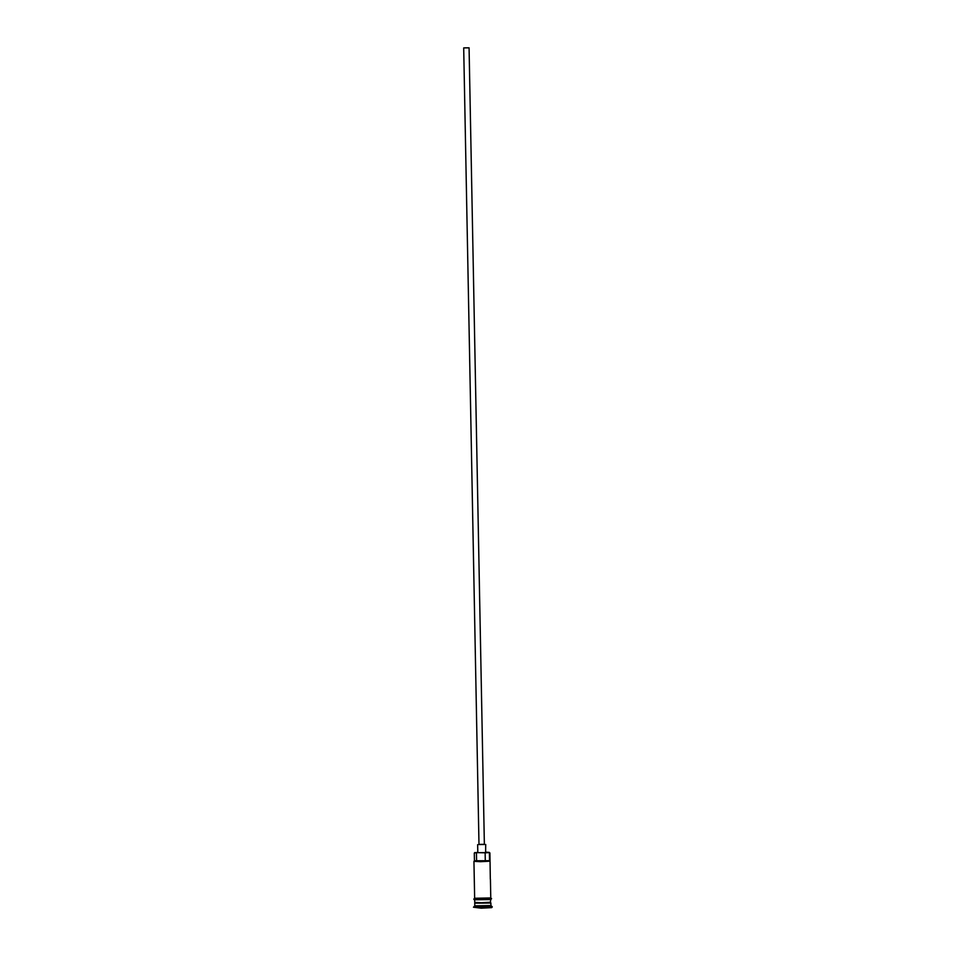 <?xml version="1.0" encoding="UTF-8"?>
<svg xmlns="http://www.w3.org/2000/svg" width="956" height="956" viewBox="0 0 956 956"><rect width="100%" height="100%" fill="white"/><g stroke="black" fill="none" stroke-linecap="round" stroke-linejoin="round"><path stroke-width="1.43" d="M489.353 852.417L489.4 853.17L489.353 852.417L485.863 852.119M477.797 852.274L474.296 853.099L474.451 860.794M464.497 47.848L468.404 47.812L464.497 47.848M468.906 47.86L463.696 47.908L468.906 47.86M479.171 844.542L484.369 844.495L469.073 47.8M478.992 844.411L484.369 844.303M477.653 844.626L477.809 852.668L485.612 852.609L485.72 844.471M490.356 903.062L474.738 903.181L490.356 903.062M490.81 899.5L490.344 902.249L481.358 902.751L474.726 902.38L474.678 899.811M474.738 903.181L474.797 905.858L473.471 907.232L492.292 906.874L490.918 905.535L474.809 905.834M489.914 852.979L490.32 879.185M489.4 853.17L489.556 861.213L480.569 861.703L473.937 861.332L474.487 860.759L488.934 860.687L474.487 860.759M490.416 879.269L490.775 898.043L474.654 898.353L473.937 861.332M492.292 906.874L491.707 907.626L481.226 908.2L473.471 907.232M488.934 860.687L489.556 861.213M488.791 852.644L485.134 852.812L485.29 860.854M485.134 852.812L474.702 852.585M490.595 902.607L475.013 902.906M474.654 898.258L490.775 897.947L491.599 898.7L490.524 899.56L474.523 899.775C473.447 899.429 473.59 898.903 474.929 898.174M490.416 899.572L475.06 899.5M476.447 852.776L476.602 860.818M490.87 902.87L490.918 905.559M463.696 47.908L478.992 844.602"/></g></svg>
